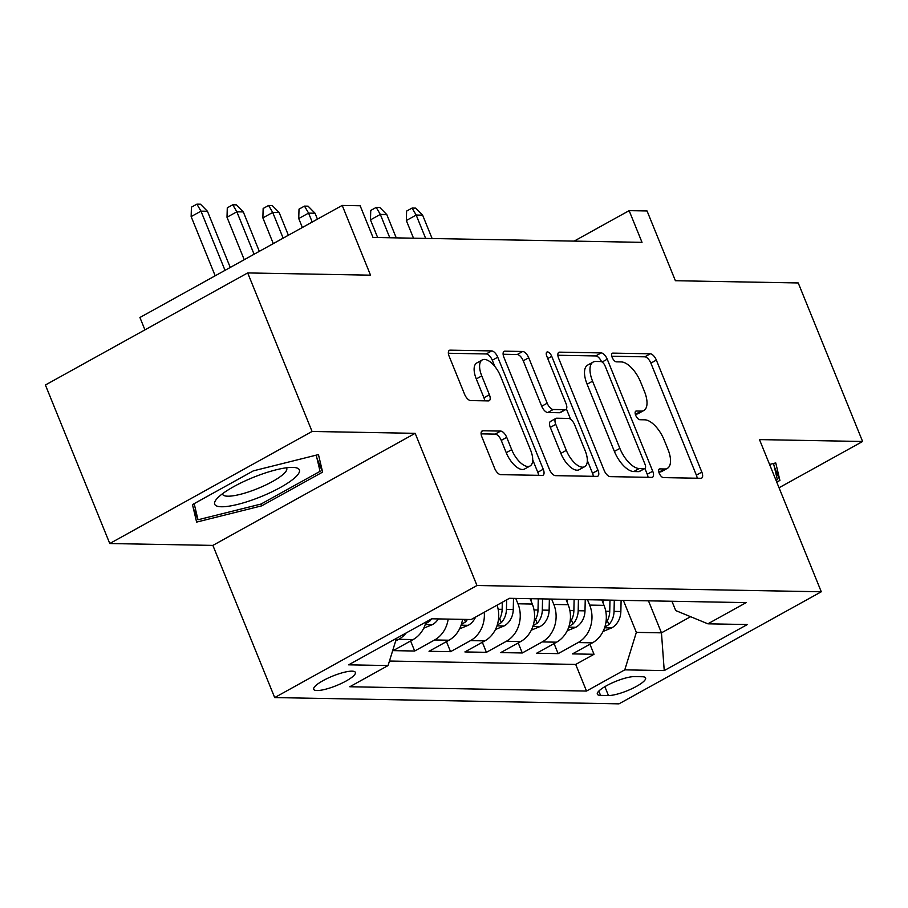 <?xml version="1.0" encoding="UTF-8"?>
<svg xmlns="http://www.w3.org/2000/svg" width="908" height="908" viewBox="0 0 908 908"><rect width="100%" height="100%" fill="white"/><g stroke="black" fill="none" stroke-linecap="round" stroke-linejoin="round"><path stroke-width="1.36" d="M659.208 473.204A4.824 2.202 61 0 0 663.442 477.608L700.84 478.289A6.901 3.155 61 0 0 701.657 478.096A6.901 3.155 61 0 0 701.839 472.126L656.348 360.09A6.901 3.155 61 0 0 650.298 353.802L612.9 353.121A4.824 2.202 61 0 0 612.321 353.257A4.824 2.202 61 0 0 612.196 357.434A4.824 2.202 61 0 0 616.43 361.838L621.276 361.929A22.076 10.09 61 0 1 640.628 382.052L644.419 391.382A22.076 10.09 61 0 1 643.851 410.484A22.076 10.09 61 0 1 641.241 411.097L636.395 411.006A4.824 2.202 61 0 0 635.827 411.142A4.824 2.202 61 0 0 635.702 415.319A4.824 2.202 61 0 0 639.936 419.723L644.782 419.814A22.076 10.09 61 0 1 664.134 439.937L667.925 449.267A22.076 10.09 61 0 1 667.357 468.369A22.076 10.09 61 0 1 664.747 468.982L659.9 468.891A4.824 2.202 61 0 0 659.333 469.027A4.824 2.202 61 0 0 659.208 473.204M317.04 690.534A22.484 5.107 157.9 0 0 341.442 683.395A22.484 5.107 157.9 0 0 355.369 672.385A22.484 5.107 157.9 0 0 352.032 671.148A22.484 5.107 157.9 0 0 327.629 678.299A22.484 5.107 157.9 0 0 313.703 689.308A22.484 5.107 157.9 0 0 317.04 690.534M482.886 430.767A6.901 3.155 61 0 0 482.08 430.959A6.901 3.155 61 0 0 481.898 436.93L494.656 468.358A6.901 3.155 61 0 0 500.705 474.646L542.246 475.395A6.901 3.155 61 0 0 543.063 475.213A6.901 3.155 61 0 0 543.245 469.243L497.754 357.207A6.901 3.155 61 0 0 491.705 350.919L450.164 350.159A6.901 3.155 61 0 0 449.346 350.352A6.901 3.155 61 0 0 449.165 356.322L464.59 394.288A6.901 3.155 61 0 0 470.628 400.576L488.413 400.905A6.901 3.155 61 0 0 489.23 400.712A6.901 3.155 61 0 0 489.401 394.742L481.762 375.912A18.455 8.433 61 0 1 482.239 359.943A18.455 8.433 61 0 1 500.592 376.252L530.544 450.016A18.455 8.433 61 0 1 530.068 465.986A18.455 8.433 61 0 1 511.703 449.664L506.721 437.372A6.901 3.155 61 0 0 500.671 431.084L482.886 430.767L481.478 431.55M779.041 487.766L862.6 441.481L798.234 282.956L675.393 280.72L647.063 210.974L629.13 210.645L642.013 242.345L373.018 237.453L360.147 205.753L342.214 205.424L139.923 317.494L144.94 329.865M312.068 431.459L109.766 543.529L212.881 545.402L415.172 433.332L312.068 431.459L247.691 272.933L370.532 275.169L342.214 205.424M415.172 433.332L476.972 585.512L821.286 591.778L618.984 703.848L274.681 697.582L476.972 585.512M862.6 441.481L759.485 439.597L821.286 591.778M604.149 470.344A6.901 3.155 61 0 0 610.199 476.632L651.74 477.392A6.901 3.155 61 0 0 652.546 477.199A6.901 3.155 61 0 0 652.727 471.229L607.236 359.205A6.901 3.155 61 0 0 601.187 352.917L559.646 352.156A6.901 3.155 61 0 0 558.829 352.349A6.901 3.155 61 0 0 558.658 358.32L604.149 470.344M596.987 476.394L555.446 475.644A6.901 3.155 61 0 1 549.408 469.357L503.906 357.321A6.901 3.155 61 0 1 504.088 351.351A6.901 3.155 61 0 1 504.905 351.158L522.679 351.487A6.901 3.155 61 0 1 528.728 357.775L547.183 403.209A6.901 3.155 61 0 0 553.233 409.497L565.026 409.712A6.901 3.155 61 0 0 565.832 409.519A6.901 3.155 61 0 0 566.013 403.549L546.809 356.242A4.824 2.202 61 0 1 546.934 352.066A4.824 2.202 61 0 1 551.735 356.333L597.986 470.231A6.901 3.155 61 0 1 597.805 476.201A6.901 3.155 61 0 1 596.987 476.394M109.766 543.529L45.4 385.003L247.691 272.933M406.216 632.921A28.114 24.175 91 0 1 398.771 639.311L413.117 639.572L393.164 650.627L414.684 651.025L410.609 640.969M448.177 619.097A28.114 24.175 91 0 1 434.637 639.958L448.983 640.219L429.03 651.286L450.55 651.672L446.464 641.615M484.259 612.264A28.114 24.175 91 0 1 470.503 640.617L484.849 640.878L464.896 651.933L486.416 652.33L482.33 642.274M515.767 598.429L517.946 603.786A28.114 24.175 91 0 1 506.369 641.264L520.715 641.525L500.762 652.591L522.282 652.977L518.196 642.921M551.633 599.076L553.812 604.444A28.114 24.175 91 0 1 542.235 641.922L556.581 642.183L536.628 653.238L558.148 653.635L578.101 642.569A28.114 24.175 -89 0 0 589.678 605.091L587.499 599.734M554.062 643.579L558.148 653.635M520.715 641.525A28.114 24.175 -89 0 0 532.292 604.047L530.113 598.69M556.581 642.183A28.114 24.175 -89 0 0 568.158 604.705L565.979 599.337M642.353 676.744L634.465 676.608A21.781 4.949 157.9 0 0 610.823 683.531A21.781 4.949 157.9 0 0 597.328 694.189A21.781 4.949 157.9 0 0 600.563 695.38L608.451 695.528A21.781 4.949 157.9 0 0 632.093 688.605A21.781 4.949 157.9 0 0 645.588 677.947A21.781 4.949 157.9 0 0 642.353 676.744M396.478 638.324L388.068 665.553L349.796 686.754L586.511 691.056L624.783 669.854L636.349 632.377L623.365 600.381M388.068 665.553L348.615 664.838L431.72 618.791L471.173 619.517L509.445 598.304L746.16 602.617L707.888 623.819L747.341 624.534L664.236 670.581L624.783 669.854M389.464 661.035L575.695 664.429L594.014 654.282L572.494 653.896L592.447 642.83A28.114 24.175 -89 0 0 604.024 605.352L601.845 599.995M542.235 641.922L522.282 652.977M506.369 641.264L486.416 652.33M470.503 640.617L450.55 651.672M434.637 639.958L414.684 651.025M398.771 639.311L395.638 641.048M636.349 632.377L661.455 632.842L690.591 616.702M648.471 600.835L661.455 632.842L664.236 670.581M671.943 601.266L675.722 610.573L707.888 623.819M212.881 545.402L274.681 697.582M629.13 210.645L574.14 241.119M589.928 644.226L594.014 654.282M575.695 664.429L586.511 691.056M484.849 640.878A28.114 24.175 -89 0 0 497.073 605.159M448.983 640.219A28.114 24.175 -89 0 0 462.524 619.358M413.117 639.572A28.114 24.175 -89 0 0 426.022 621.946M776.76 482.159L779.904 480.423L775.75 462.91L769.575 464.453M192.473 504.587L196.616 522.1L261.686 505.847L322.612 472.103L318.458 454.59L253.389 470.843L192.473 504.587M774.24 466.474L779.904 480.423M316.949 458.154L322.612 472.103M260.959 504.054L261.686 505.847M658.811 472.001L659.276 472.012A22.076 10.09 61 0 0 661.887 471.4L667.357 468.369M643.851 410.484L638.381 413.515A22.076 10.09 61 0 1 635.77 414.127L635.305 414.116M697.162 478.221A6.901 3.155 61 0 0 696.368 475.156L650.877 363.121A6.901 3.155 61 0 0 644.828 356.833L611.81 356.231M601.55 361.713A6.901 3.155 61 0 0 595.716 355.936L557.864 355.255M648.051 477.324A6.901 3.155 61 0 0 647.256 474.26L644.907 468.471A4.824 2.202 61 0 0 645.02 464.294L605.091 365.958A4.824 2.202 61 0 0 600.858 361.554L595.75 361.463A22.076 10.09 61 0 0 593.14 362.076A22.076 10.09 61 0 0 592.572 381.178L619.869 448.393A22.076 10.09 61 0 0 639.221 468.517L644.328 468.607A4.824 2.202 61 0 0 644.896 468.471L639.425 471.502A4.824 2.202 61 0 1 638.857 471.638L633.75 471.547L639.221 468.517M593.14 362.076L587.669 365.095A22.076 10.09 61 0 0 587.101 384.209L592.572 381.178M633.75 471.547A22.076 10.09 61 0 1 614.398 451.424L587.101 384.209M503.123 354.256L517.22 354.517L522.679 351.487M565.832 409.519L560.372 412.55A6.901 3.155 61 0 1 559.555 412.743L547.762 412.527A6.901 3.155 61 0 1 541.713 406.239L523.258 360.805A6.901 3.155 61 0 0 517.22 354.517M566.41 408.963L570.576 419.235M587.328 460.504L592.515 473.261L597.986 470.231M566.32 450.357A18.455 8.433 61 0 0 584.684 466.667A18.455 8.433 61 0 0 585.161 450.697L574.605 424.717A6.901 3.155 61 0 0 568.556 418.418L556.763 418.213A6.901 3.155 61 0 0 555.946 418.395A6.901 3.155 61 0 0 555.775 424.365L566.32 450.357L560.86 453.387A18.455 8.433 61 0 0 579.213 469.697L584.684 466.667M555.946 418.395L550.486 421.425A6.901 3.155 61 0 0 550.305 427.396L555.775 424.365M560.86 453.387L550.305 427.396M593.31 476.325A6.901 3.155 61 0 0 592.515 473.261M530.068 465.986L524.597 469.005A18.455 8.433 61 0 1 506.244 452.695L501.25 440.403A6.901 3.155 61 0 0 495.201 434.115L481.104 433.865M482.239 359.943L476.768 362.973A18.455 8.433 61 0 0 476.291 378.942L481.762 375.912M484.724 400.837A6.901 3.155 61 0 0 483.941 397.772L476.291 378.942M494.781 366.389L492.284 360.238A6.901 3.155 61 0 0 486.234 353.95L448.382 353.257M538.569 475.338A6.901 3.155 61 0 0 537.774 472.274L532.712 459.811M603.048 631.457L611.947 627.78A18.625 16.015 -89 0 0 620.856 611.515L621.106 600.336M603.105 603.105L603.173 600.018M604.853 626.974L608.916 624.602A18.625 16.015 -89 0 0 614.046 611.39L614.296 600.222M609.983 600.143L609.745 611.311A18.625 16.015 91 0 1 605.806 623.081M406.341 220.519L406.614 211.087L412.084 208.068L415.671 208.125L422.64 215.185L416.182 215.071L406.341 220.519L413.515 238.191M412.084 208.068L416.182 215.071L425.659 238.418M422.64 215.185L432.117 238.532M773.525 463.466L777.361 479.651L776.045 480.389M259.45 497.289A45.684 10.374 157.9 0 0 294.158 467.472A45.684 10.374 157.9 0 0 254.603 476.859A45.684 10.374 157.9 0 0 216.74 498.912A45.684 10.374 157.9 0 0 259.45 497.289M222.505 493.748A34.583 7.854 157.9 0 0 222.642 494.304A34.583 7.854 157.9 0 0 256.51 489.026A34.583 7.854 157.9 0 0 286.724 468.29A34.583 7.854 157.9 0 0 286.429 467.79M316.234 455.146L320.07 471.331L261.05 504.042L198.001 519.773L194.176 503.645M193.37 508.366L198.001 519.773M567.182 630.799L576.081 627.133A18.625 16.015 -89 0 0 584.99 610.857L585.24 599.689M567.239 602.447L567.307 599.359M568.987 626.316L573.05 623.955A18.625 16.015 -89 0 0 578.18 610.732L578.43 599.564M574.117 599.484L573.879 610.653A18.625 16.015 91 0 1 569.94 622.434M370.475 219.872L370.748 210.44L376.218 207.41L379.805 207.478L386.774 214.538L380.316 214.413L370.475 219.872L377.649 237.544M376.218 207.41L380.316 214.413L389.793 237.76M386.774 214.538L396.251 237.873M531.328 630.152L540.215 626.475A18.625 16.015 -89 0 0 549.124 610.21L549.374 599.03M531.373 601.8L531.441 598.712M533.121 625.669L537.184 623.297A18.625 16.015 -89 0 0 542.314 610.085L542.564 598.917M538.262 598.837L538.013 610.006A18.625 16.015 91 0 1 534.074 621.776M495.462 629.494L504.349 625.828A18.625 16.015 -89 0 0 513.258 609.552L513.508 598.383M497.255 625.01L501.318 622.65A18.625 16.015 -89 0 0 506.448 609.427L506.664 599.847M502.306 602.265L502.147 609.347A18.625 16.015 91 0 1 498.208 621.129M298.743 218.567L299.016 209.135L304.486 206.105L308.073 206.173L315.042 213.232L308.584 213.108L298.743 218.567L302.375 227.499M304.486 206.105L308.584 213.108L312.216 222.04M315.042 213.232L317.448 219.146M459.596 628.847L468.483 625.169A18.625 16.015 -89 0 0 475.576 617.077M461.389 624.364L465.452 621.991A18.625 16.015 -89 0 0 467.416 619.449M463.114 619.37A18.625 16.015 91 0 1 462.354 620.47M262.877 217.909L263.15 208.477L268.62 205.458L272.207 205.514L279.176 212.574L272.718 212.461L262.877 217.909L273.308 243.594M268.62 205.458L272.718 212.461L283.148 238.146M279.176 212.574L288.381 235.251M423.73 628.188L432.617 624.522A18.625 16.015 -89 0 0 438.36 618.915M425.534 623.705L429.586 621.344A18.625 16.015 -89 0 0 431.448 618.95M227.011 217.262L227.284 207.83L232.754 204.799L236.341 204.868L243.31 211.927L236.852 211.802L227.011 217.262L244.241 259.699M232.754 204.799L236.852 211.802L254.081 254.24M243.31 211.927L259.313 251.346M191.145 216.603L191.418 207.172L196.888 204.152L200.475 204.209L207.444 211.269L200.986 211.155L191.145 216.603L215.185 275.794M196.888 204.152L200.986 211.155L225.025 270.346M207.444 211.269L230.257 267.451M517.946 603.786L532.292 604.047M553.812 604.444L568.158 604.705M589.678 605.091L604.024 605.352M578.101 642.569L592.447 642.83M604.864 686.675L608.451 695.528M598.815 691.079L600.563 695.38M659.276 472.012L664.747 468.982M635.407 411.551L636.395 411.006M635.77 414.127L641.241 411.097M611.913 353.677L612.9 353.121M644.828 356.833L650.298 353.802M650.877 363.121L656.348 360.09M696.368 475.156L701.839 472.126M658.913 469.436L659.9 468.891M558.238 352.94L559.646 352.156M595.716 355.936L601.187 352.917M602.129 362.031L607.236 359.205M647.256 474.26L652.727 471.229M638.857 471.638L644.328 468.607M614.398 451.424L619.869 448.393M503.497 351.941L504.905 351.158M523.258 360.805L528.728 357.775M541.713 406.239L547.183 403.209M547.762 412.527L553.233 409.497M559.555 412.743L565.026 409.712M547.74 358.546L551.735 356.333M495.201 434.115L500.671 431.084M501.25 440.403L506.721 437.372M506.244 452.695L511.703 449.664M483.941 397.772L489.401 394.742M448.756 350.942L450.164 350.159M486.234 353.95L491.705 350.919M492.284 360.238L497.754 357.207M537.774 472.274L543.245 469.243M604.58 627.814L611.583 627.939M614.046 611.39L620.856 611.515M605.75 611.232L609.745 611.311M607.327 620.697L608.916 624.602M568.714 627.156L575.717 627.28M578.18 610.732L584.99 610.857M569.884 610.585L573.879 610.653M571.461 620.039L573.05 623.955M532.848 626.509L539.851 626.634M542.314 610.085L549.124 610.21M534.018 609.926L538.013 610.006M535.595 619.392L537.184 623.297M496.982 625.85L503.985 625.975M506.448 609.427L513.258 609.552M498.151 609.279L502.147 609.347M499.729 618.734L501.318 622.65M461.116 625.203L468.119 625.328M464.397 619.392L465.452 621.991M425.25 624.545L432.253 624.67M429.132 620.232L429.586 621.344"/></g></svg>
